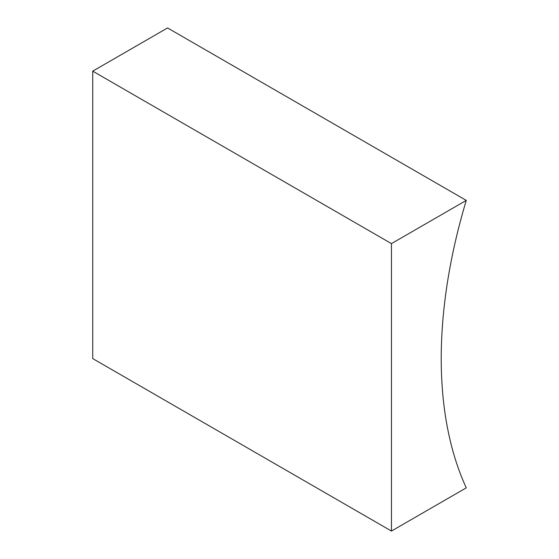 <?xml version="1.0" encoding="UTF-8"?>
<svg xmlns="http://www.w3.org/2000/svg" width="559" height="559" viewBox="0 0 559 559"><rect width="100%" height="100%" fill="white"/><g stroke="black" fill="none" stroke-linecap="round" stroke-linejoin="round"><path stroke-width="0.84" d="M391.447 531.05L466.269 487.853A455.187 262.8 -60 0 1 466.269 200.408L167.553 27.95L92.731 71.147L92.731 358.592L391.447 531.05L391.447 243.612L92.731 71.147M466.269 200.408L391.447 243.612"/></g></svg>
